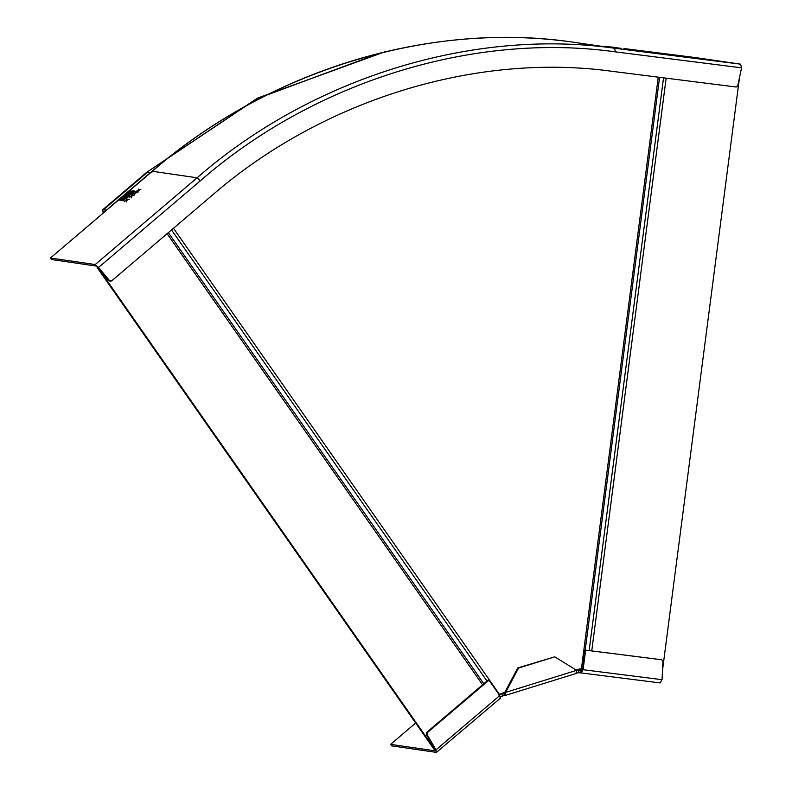 <?xml version="1.0" encoding="UTF-8"?>
<svg xmlns="http://www.w3.org/2000/svg" width="792" height="792" viewBox="0 0 792 792"><rect width="100%" height="100%" fill="white"/><g stroke="black" fill="none" stroke-linecap="round" stroke-linejoin="round"><path stroke-width="1.19" d="M151.915 172.29L152.341 171.27L50.441 258.014L51.49 259.519L96.248 266.062L98.525 267.478L109.702 280.794L111.593 280.942L211.207 196.149C321.077 100.218 475.893 52.153 612.919 71.428L736.184 87.021L737.758 85.793L741.559 67.825L740.579 64.162L695.831 57.628L623.957 48.54M613.84 47.391L616.998 47.817L613.8 47.698M615.691 47.56L611.79 47.035L615.691 47.56M605.494 46.233L608.741 46.688L605.454 46.54M610.523 47.193L607.514 46.49L610.434 47.193M611.058 46.985L611.949 47.391M617.968 47.916L615.275 47.56L617.928 48.223M618.839 48.015L621.136 48.342L618.839 48.015M612.147 47.51L608.919 46.758L612.285 47.223M609.246 46.827L608.058 46.659M138.046 192.169L138.026 190.664L135.689 191.555L138.046 190.466L138.58 189.1L138.432 190.318L140.857 189.387L138.412 190.516L137.877 191.921L138.026 190.664M138.085 190.753L138.749 189.347M131.363 197.851L131.343 196.347L129.017 197.238L131.373 196.149L131.898 194.782L131.759 196L134.185 195.07L131.729 196.198L131.195 197.614L131.343 196.347M131.413 196.436L132.066 195.03M126.562 201.94L126.542 200.435L124.215 201.326L126.562 200.237L127.096 198.881L126.948 200.089L129.373 199.158L126.928 200.287L126.393 201.703L126.542 200.435M126.601 200.525L127.265 199.119M127.364 195.357L125.473 196.139L126.354 196.485L127.354 195.505M125.473 196.139L126.185 196.248M126.651 196.079L127.413 196.644L128.462 194.961L126.651 196.079M126.413 196.277L127.245 196.406M125.057 196.654L127.463 194.773L128.957 194.733M128.987 194.901L127.126 196.733L124.889 196.416L125.661 195.753M125.096 197.822L122.176 198.901L121.414 200.495L124.225 199.416M124.839 197.564L124.057 199.168M120.909 200.752L121.206 200.049M124.789 197.555L125.512 197.545M122.097 199.119L125.195 197.267L124.304 199.198L120.79 200.653M121.057 200.792L121.928 198.881M132.987 191.11L130.066 192.179L129.215 193.753M129.254 193.911L132.115 192.694M132.729 190.842L131.947 192.456M128.799 194.04L129.096 193.327M132.68 190.842L133.403 190.832M129.987 192.406L133.086 190.545L132.195 192.476L128.68 193.941M128.947 194.08L129.819 192.159M134.699 195.01L134.69 193.505L132.353 194.396L134.709 193.307L135.234 191.941L135.095 193.159L137.521 192.228L135.066 193.357L134.531 194.763L134.69 193.505M134.749 193.595L135.412 192.189M130.799 190.714L119.206 200.267L130.918 190.456M134.62 191.278L123.027 200.821L134.739 191.011M108.9 280.685L110.524 281.269L108.9 280.685L97.723 267.359M103.148 213.147L102.772 209.712L106.861 209.979M103.831 212.553L104.019 211.187L105.494 211.137M741.559 67.825L615.453 51.876C473.893 31.957 313.939 81.626 200.425 180.734L98.525 267.478L95.189 264.548L197.089 177.804L152.341 171.27C266.498 71.597 427.353 21.651 569.715 41.679L614.473 48.213L740.579 64.162M50.441 258.014L95.189 264.548M606.563 46.698L605.642 46.589M610.087 47.144L609.147 47.025M610.533 47.223L611.503 47.342M609.296 47.144L611.751 47.144L610.087 46.926M611.751 47.144L610.969 47.362M608.454 47.015L610.434 46.956L609.117 46.787M610.394 47.263L609.81 47.193M578.526 672.576L578.784 670.666L580.813 670.933L580.566 672.853L576.051 672.863M580.566 672.853L581.199 672.943L583.09 669.705L585.625 650.153L584.833 650.034L582.288 669.587L581.447 671.032L580.813 670.933M582.14 670.24L577.328 669.626M578.784 670.666L576.616 670.369M660.172 682.932L581.199 672.943L660.162 682.932L662.043 679.694L662.953 661.36L661.746 659.776L585.625 650.153M661.003 659.667L584.833 650.034M576.715 670.666L577.942 670.557M503.91 693.564L504.346 695.416L504.979 695.515L505.633 692.386L504.831 692.267L504.544 693.653L499.97 694.109M173.478 228.264L499.524 694.495L499.019 695.426M390.614 744.351L391.674 745.866L436.422 752.4L435.947 749.885L435.154 749.777L435.362 750.885L390.614 744.351L415.671 723.027M436.422 752.4L500.574 698.019M500.227 698.089L499.752 695.574L488.971 680.16L427.462 732.521L427.106 734.58L426.314 734.461L435.154 749.777M504.346 695.416L500.079 696.94M499.693 694.851L500.811 694.237M504.979 695.515L576.21 673.457M518.572 668.052L554.746 656.825L576.606 670.339L505.633 692.386L518.572 668.052L517.78 667.933L504.831 692.267M554.746 656.825L517.78 667.933M576.606 670.339L575.962 673.477M488.971 680.16L488.179 680.041L426.66 732.402L426.314 734.461M499.752 695.574L435.947 749.885L427.106 734.58M662.518 670.2L739.461 77.755M576.081 670.022L579.764 668.874L582.714 669.24M499.524 694.495L504.91 692.119M434.966 749.45L434.105 749.39L97.139 267.548L97.96 267.647L434.907 749.509M615.453 51.876L614.473 48.213C472.101 28.185 311.246 78.131 197.089 177.804L200.425 180.734M379.675 53.143L256.638 98.851L146.57 172.428M103.712 209.524L147.55 172.191L150.45 172.616M662.043 679.694L583.09 669.705M502.346 695.752L501.91 693.891M427.462 732.521L426.66 732.402M666.141 78.16L591.753 650.915M663.528 77.824L589.139 650.578M585.199 650.083L659.587 77.329L585.209 650.083M658.251 77.161L581.377 669.082M171.527 229.928L487.001 681.041M483.813 683.753L168.34 232.64M482.575 684.803L167.102 233.69M102.772 209.712L146.619 172.389L257.459 98.129L384.575 51.906M108.098 208.672L151.945 171.349C262.805 75.171 419.196 21.404 569.705 41.679"/></g></svg>
